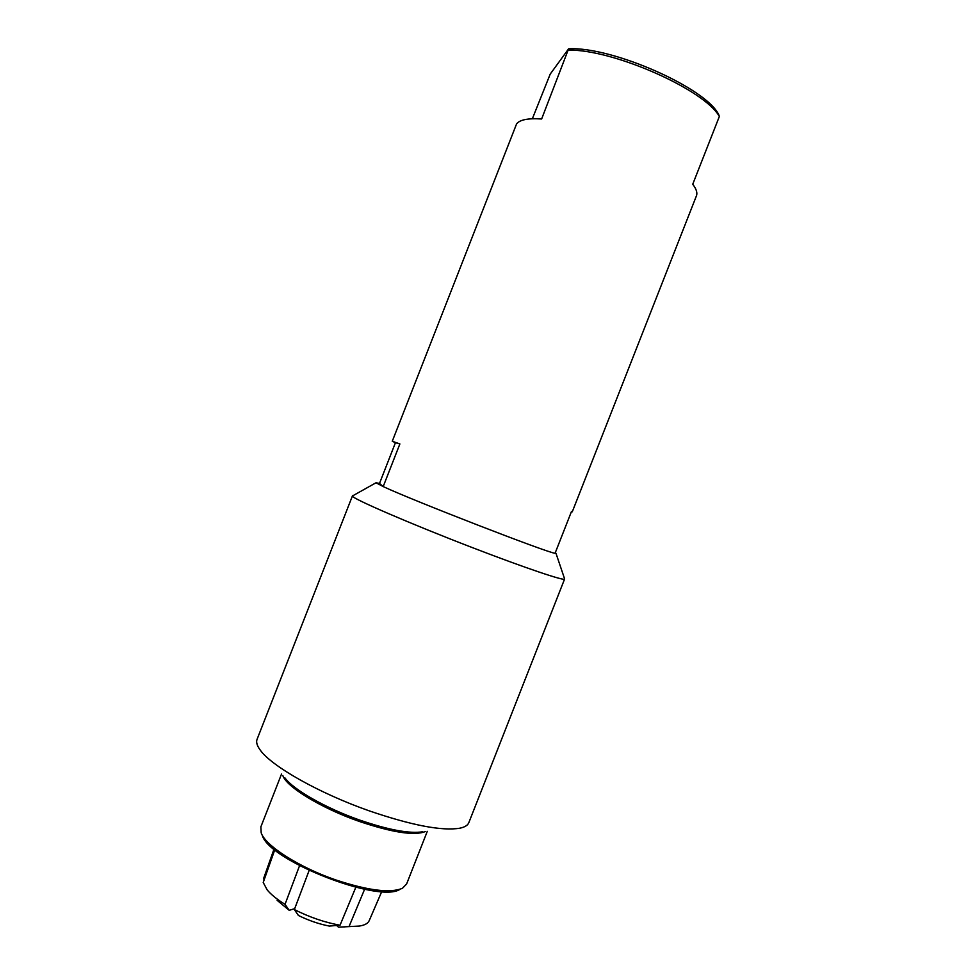 <?xml version="1.0" encoding="UTF-8"?>
<svg xmlns="http://www.w3.org/2000/svg" width="976" height="976" viewBox="0 0 976 976"><rect width="100%" height="100%" fill="white"/><g stroke="black" fill="none" stroke-linecap="round" stroke-linejoin="round"><path stroke-width="1.46" d="M352.568 495.564L257.042 739.393C255.993 742.126 257.005 745.615 260.092 749.873C271.023 765.916 318.884 793.195 369.184 810.836C411.787 825.403 442.043 831.186 459.928 828.185C464.954 827.111 467.943 825.196 468.919 822.426L564.592 579.049M262.263 835.151C267.912 860.161 379.908 904.02 400.197 889.16M427.293 831.332L406.626 883.963L402.478 888.258C390.473 893.357 368.355 890.624 336.122 880.047C299.217 867.469 265.326 845.692 261.19 832.882L260.873 826.843L281.527 774.041M395.439 442.714L399.879 443.934L392.267 441.262L395.439 442.714L379.505 483.437L376.028 482.766L352.324 496.04C352.312 498.614 410.481 523.819 472.396 547.621C525.564 568.142 565.555 581.55 564.616 578.975L564.555 578.744M399.879 443.934L383.202 486.573C412.397 500.346 549.134 553.368 555.063 553.27L571.521 511.4L572.278 511.802L696.352 196.054C697.645 193.016 696.449 189.076 692.728 184.269L719.349 116.486L718.848 114.961C706.966 88.438 612.306 46.372 568.618 48.8L541.631 118.987C528.077 118.096 519.72 119.743 516.572 123.928L392.267 441.262M572.278 511.802L571.448 511.583M532.347 118.767L550.22 74.091L568.618 48.8M568.569 50.105C613.623 49.373 704.684 89.816 719.349 116.486M555.063 553.27L555.978 553.294L555.295 552.684M376.028 482.766L383.202 486.573L379.505 483.437M264.228 879.62L263.508 878.79L274 849.132M294.703 908.656L289.201 910.315L285.029 904.349C276.964 899.372 271.023 894.553 267.18 889.905L263.215 882.475L274.781 849.779M277.123 900.311L289.201 910.315M298.424 915.488C308.806 920.575 319.115 924.101 329.363 926.078L340.038 925.211C324.959 922.503 309.721 917.294 294.349 909.571L298.424 915.488M309.124 870.482L294.349 909.571M340.038 925.211L355.813 887.306M381.75 891.552L369.282 920.478C368.098 923.357 364.792 925.211 359.351 926.053L338.416 927.163L336.696 925.492M338.416 927.163L344.894 926.895M364.609 889.27L349.14 926.322M285.029 904.349L299.547 865.7M422.754 831.772C409.7 833.87 388.704 829.99 359.778 820.108C325.679 808.189 293.02 789.462 284.785 777.701M282.808 775.481C286.029 786.632 321.092 808.128 359.131 821.377C392.437 832.577 414.532 835.956 425.451 831.515M555.978 553.294L564.628 578.951"/></g></svg>
